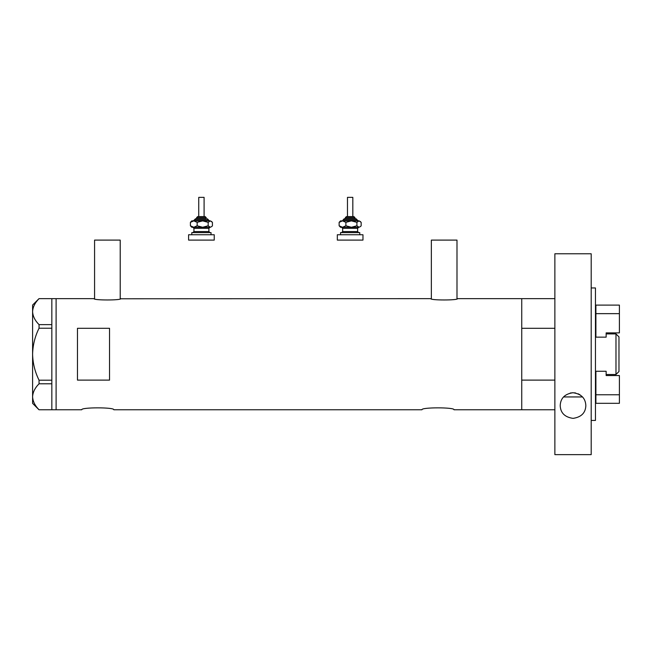 <?xml version="1.0" encoding="UTF-8"?>
<svg xmlns="http://www.w3.org/2000/svg" width="652" height="652" viewBox="0 0 652 652"><rect width="100%" height="100%" fill="white"/><g stroke="black" fill="none" stroke-linecap="round" stroke-linejoin="round"><path stroke-width="0.98" d="M120.75 298.649C121.574 300.409 93.203 300.409 94.035 298.649L94.573 298.771L94.573 240.099L120.212 240.099L120.212 298.771L430.817 298.649C429.986 300.409 458.356 300.409 457.525 298.649L456.995 298.771L456.995 240.099L431.347 240.099L431.347 298.771L430.817 298.649M81.753 409.766C80.75 407.215 114.793 407.215 113.807 409.766C114.801 407.215 80.75 407.215 81.753 409.766L56.105 409.766L56.105 298.649L56.105 409.766L51.834 409.766L51.834 383.783L39.047 383.783L39.047 380.189C34.963 371.958 32.82 363.303 32.6 354.207C32.82 345.079 34.972 336.424 39.047 328.225L39.047 324.631C34.988 320.572 32.836 316.236 32.6 311.64C32.812 307.108 34.963 302.781 39.047 298.649L51.834 298.649L51.834 328.225L39.047 328.225M421.95 409.766C420.947 407.215 454.99 407.215 454.004 409.766C454.998 407.215 420.947 407.215 421.95 409.766L113.807 409.766M109.528 328.298L77.474 328.298L77.474 380.116L109.528 380.116L109.528 328.298M554.868 409.766L521.739 409.766L521.739 298.649L457.525 298.649M94.035 298.649L51.834 298.649M554.868 380.116L521.739 380.116L521.739 409.766L454.004 409.766M51.834 328.225L51.834 383.783M39.047 324.631L51.834 324.631M51.834 409.766L39.047 409.766C34.988 405.699 32.836 401.371 32.6 396.775C32.812 392.243 34.963 387.907 39.047 383.783M39.047 380.189L51.834 380.189M39.006 409.766L32.6 403.36L32.6 305.054L39.006 298.649M582.529 396.946L563.524 396.946M554.868 298.649L521.739 298.649L521.739 328.298L554.868 328.298M615.977 333.905L618.976 336.897L618.976 371.518L615.977 374.509L615.977 333.905L606.148 333.905M619.4 313.645L595.895 313.645L595.895 305.095L619.4 305.095L619.4 332.879L606.148 332.879L606.148 337.149L595.463 337.149M595.895 371.265L595.895 394.77L619.4 394.77L619.4 375.544L606.148 375.544L606.148 371.265L595.463 371.265M615.977 374.509L606.148 374.509M619.4 394.77L619.4 403.319L595.895 403.319L595.895 394.77M595.895 313.645L595.895 337.149M580.044 394.819L578.153 393.8M575.692 393.009L574.404 392.806M573.01 392.732L570.272 393.026M560.207 405.552C560.573 398.193 564.836 393.914 572.986 392.732C581.177 393.873 585.463 398.144 585.846 405.552C585.577 412.871 581.315 417.141 573.067 418.372C564.779 417.182 560.492 412.903 560.207 405.552M591.193 287.964L595.463 287.964L595.463 420.45L591.193 420.45M591.193 454.64L554.868 454.64L554.868 253.775L591.193 253.775L591.193 454.64M197.963 216.586L204.875 216.586M206.228 218.73L206.228 217.654L196.611 217.654L196.611 218.73L195.543 218.73L205.861 218.73M198.746 197.36L204.092 197.36L204.092 216.586L198.746 216.586L198.746 197.36M191.802 234.753L191.802 232.617L211.036 232.617L211.036 234.753M188.599 234.753L214.239 234.753L214.239 240.099L188.599 240.099L188.599 234.753M211.827 221.656L210.303 220.865L208.175 222.348L202.666 220.865L197.165 222.348L193.783 220.865L190.408 222.348L191.802 220.865L210.303 220.865L212.43 222.348L212.43 225.788L211.827 226.48L210.303 227.271L202.666 227.271L209.316 227.271M191.802 227.271L202.666 227.271L197.165 225.788L193.783 227.271L190.408 225.788L191.802 227.271M208.175 222.348L208.175 225.788L210.303 227.271L211.827 226.48M208.175 225.788L202.666 227.271M190.408 222.348L190.408 225.788M197.165 222.348L197.165 225.788M346.693 216.586L353.889 216.586L346.693 216.586M345.34 217.654L345.34 218.73L344.272 218.73L356.025 218.73L354.957 218.73L354.957 217.654L345.34 217.654L346.408 216.586M347.475 216.586L347.475 197.36L352.822 197.36L352.822 216.586M345.34 218.73L354.59 218.73M340.531 234.753L340.531 232.617L359.765 232.617L359.765 234.753M337.328 234.753L362.968 234.753L362.968 240.099L337.328 240.099L337.328 234.753M358.16 220.865L357.092 219.797L343.205 219.797L342.512 220.865L339.138 222.348L340.531 220.865L359.032 220.865L361.159 222.348L361.159 225.788L360.556 226.48L359.032 227.271L351.395 227.271L358.046 227.271M340.531 227.271L351.395 227.271L345.894 225.788L342.512 227.271L339.138 225.788L340.531 227.271M342.512 220.865L345.894 222.348L351.395 220.865L356.905 222.348L356.905 225.788L359.032 227.271L360.556 226.48M356.905 225.788L351.395 227.271M356.905 222.348L359.032 220.865L360.556 221.656M339.138 222.348L339.138 225.788M345.894 222.348L345.894 225.788M209.431 220.865L208.363 219.797L194.475 219.797L195.543 218.73M209.968 227.271L208.893 228.339L193.937 228.339L193.937 231.55L208.893 231.55L209.968 232.617M358.698 227.271L357.63 228.339L342.667 228.339L342.667 231.55L357.63 231.55L358.698 232.617M196.611 217.654L197.678 216.586M208.893 228.339L208.893 231.55M193.937 228.339L192.87 227.271M193.937 231.55L192.87 232.617M208.363 219.797L207.295 218.73M194.475 219.797L193.408 220.865M206.228 217.654L205.16 216.586M343.205 219.797L344.272 218.73M357.63 228.339L357.63 231.55M342.667 228.339L341.599 227.271M342.667 231.55L341.599 232.617M357.092 219.797L356.025 218.73M354.957 217.654L353.889 216.586"/></g></svg>
